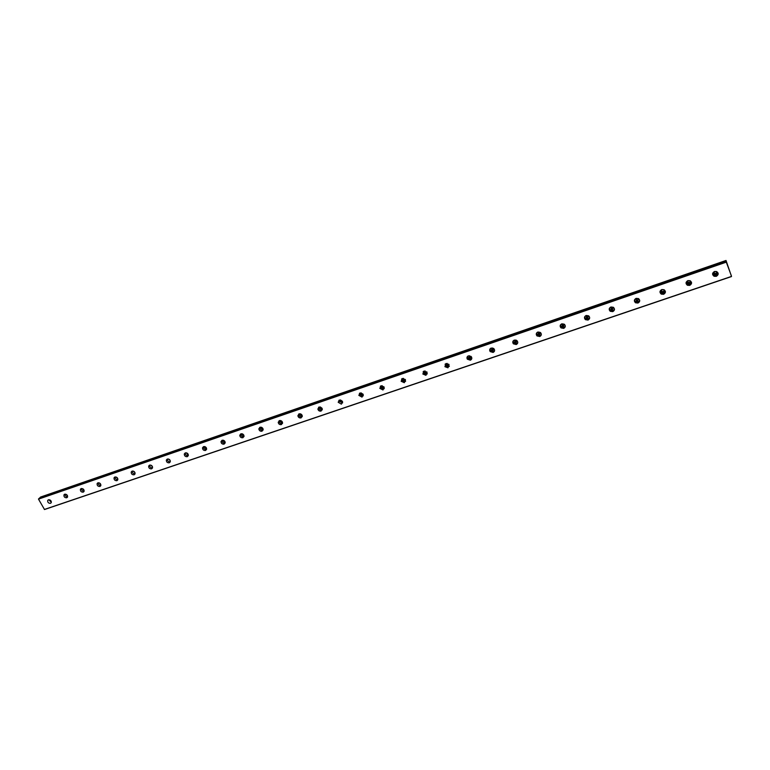 <?xml version="1.0" encoding="UTF-8"?>
<svg xmlns="http://www.w3.org/2000/svg" width="770" height="770" viewBox="0 0 770 770"><rect width="100%" height="100%" fill="white"/><g stroke="black" fill="none" stroke-linecap="round" stroke-linejoin="round"><path stroke-width="1.16" d="M51.272 501.424L49.646 499.807M715.811 274.399L714.599 274.361C713.405 273.427 713.472 272.532 714.82 271.685L716.033 271.714C717.226 272.647 717.159 273.543 715.811 274.399M716.812 272.493L715.754 273.619L713.761 272.801M689.304 283.456L688.043 283.389C686.917 282.455 687.004 281.579 688.293 280.771L689.545 280.829C690.68 281.772 690.594 282.648 689.304 283.456M690.295 281.666L689.294 282.667L687.292 281.762M663.249 292.359L661.95 292.263C660.901 291.32 660.997 290.463 662.238 289.693L663.528 289.789C664.597 290.733 664.5 291.589 663.249 292.359M664.24 290.675L663.297 291.561L661.998 291.464L661.295 290.579M637.666 301.099L636.318 300.964L636.636 298.471L637.974 298.596L637.666 301.099M638.638 299.511L637.762 300.29L636.415 300.156L635.76 299.241M612.516 309.694L611.13 309.511L611.486 307.086L612.872 307.259L612.516 309.694M613.478 308.192L611.274 308.693L610.668 307.759M587.808 318.135L586.374 317.914L586.769 315.556L588.193 315.777L587.808 318.135M588.752 316.72L586.567 317.076L586.018 316.143M563.515 326.432L562.033 326.153L562.475 323.881L563.948 324.151L563.515 326.432M564.439 325.084L562.273 325.315L561.792 324.382M539.635 334.594L538.105 334.257L538.586 332.072L540.116 332.399L539.635 334.594M540.54 333.314L538.394 333.41L537.97 332.496M516.16 340.157L516.68 340.504L516.16 342.611L514.581 342.207L515.101 340.119L516.044 340.109M517.045 341.389L514.909 341.351L514.553 340.475M493.493 348.348L493.079 350.494L491.453 350.023L492.54 347.953M493.936 349.33L491.818 349.166L491.52 348.329M470.942 356.327L470.374 358.252L468.709 357.704L469.671 355.74M471.211 357.136L469.113 356.837L468.872 356.058M448.698 364.152L448.034 365.885L446.331 365.25L447.216 363.401M448.862 364.797L446.783 364.374L446.59 363.671M426.782 371.833L426.07 373.392L424.337 372.67L425.146 370.947M426.869 372.343L424.819 371.785L424.674 371.159M405.193 379.379L404.452 380.775L402.691 379.966L403.451 378.378M405.232 379.754L403.114 378.532M383.932 386.8L383.181 388.042L381.4 387.146L382.122 385.683M383.941 387.05L381.891 385.789M362.997 394.086L362.256 395.193L360.456 394.211L361.13 392.873M362.997 394.221L361.005 392.931M340.446 399.967L342.371 401.276L341.649 402.229L339.849 401.17L340.475 399.957M322.072 408.293L321.369 409.159L319.569 408.023L320.156 406.926M322.043 408.235L320.214 406.935M302.071 415.213L301.397 415.983L299.607 414.77L300.146 413.788M302.004 415.088L300.29 413.817M282.378 422.018L281.743 422.701L279.962 421.421L280.453 420.545M282.282 421.816L280.675 420.593M262.984 428.717L262.378 429.314L260.616 427.976L261.059 427.196M262.849 428.438L261.367 427.273M243.878 435.31L243.31 435.83L241.568 434.434L241.963 433.751M243.695 434.954L242.348 433.856M225.061 441.797L224.532 442.24L222.809 440.806L223.156 440.209M224.84 441.354L223.627 440.353M206.514 448.178L206.033 448.564L204.329 447.081L204.637 446.561M206.245 447.649L205.195 446.754M188.246 454.464L187.813 454.791L186.388 452.827M187.919 453.838L187.052 453.078M170.247 460.643L168.409 459.007M169.833 459.911L169.188 459.334M152.508 466.736L150.699 465.09M135.029 472.742L133.239 471.086M117.8 478.651L116.039 476.996M100.812 484.465L99.08 482.819M84.065 490.201L82.313 488.652M67.558 495.851L65.893 494.225M731.5 276.555L44.506 509.528L38.5 499.133L726.168 261.79L731.423 275.939M48.471 499.788L47.75 500.375C47.49 502.329 48.404 503.31 50.474 503.33L51.205 502.723C51.455 500.779 50.541 499.797 48.471 499.788M48.741 499.72L51.349 502.31M714.493 271.492C712.106 273.013 711.971 274.601 714.088 276.266L716.273 276.343C718.67 274.813 718.795 273.215 716.649 271.55L714.493 271.492M712.577 273.735L714.031 275.391L716.206 275.458L718.121 273.177M687.899 280.607C685.608 282.051 685.454 283.61 687.446 285.275L689.699 285.4C692.009 283.947 692.153 282.388 690.132 280.713L687.899 280.607M686.06 282.628L687.446 284.38L689.689 284.505L691.537 282.455M661.786 289.558C659.572 290.925 659.399 292.446 661.276 294.121L663.596 294.304C665.819 292.927 665.983 291.397 664.087 289.722L661.786 289.558M660.034 291.378L661.334 293.216L663.644 293.389L665.415 291.551M636.126 298.356C633.999 299.636 633.806 301.118 635.548 302.793L637.955 303.043C640.091 301.744 640.274 300.262 638.503 298.577L636.126 298.356M634.461 299.973L635.664 301.878L638.06 302.119L639.735 300.473M610.918 306.999C608.878 308.202 608.666 309.646 610.273 311.311L612.756 311.629C614.807 310.416 615.018 308.972 613.372 307.297L610.918 306.999M609.349 308.443L610.446 310.387L612.92 310.705L614.499 309.232M586.143 315.488C584.189 316.614 583.958 318.01 585.431 319.675L587.991 320.07C589.955 318.934 590.186 317.538 588.684 315.864L586.143 315.488M584.671 316.768L585.652 318.732L588.213 319.136L589.695 317.827M561.792 323.833C559.934 324.882 559.675 326.23 561.003 327.876L563.659 328.376C565.526 327.317 565.786 325.96 564.42 324.305L561.792 323.833M560.416 324.969L561.282 326.923L563.919 327.423L565.305 326.268M537.855 332.034C536.084 333.006 535.804 334.305 536.998 335.922L539.731 336.529C541.512 335.547 541.791 334.247 540.569 332.621L537.855 332.034M536.584 333.035L537.316 334.969L540.049 335.566L541.339 334.546M514.322 340.099C512.647 340.994 512.339 342.236 513.388 343.824L516.208 344.546C517.902 343.641 518.2 342.4 517.122 340.802L514.322 340.099M513.138 340.985L513.763 342.862L516.574 343.584L517.767 342.679M491.183 348.04C489.605 348.858 489.268 350.042 490.182 351.582L493.079 352.439C494.677 351.611 495.004 350.417 494.061 348.858L491.183 348.04M490.095 348.81L490.596 350.61L493.493 351.457L494.59 350.668M468.43 355.836C466.938 356.587 466.582 357.704 467.361 359.205L470.335 360.187C471.837 359.436 472.183 358.3 471.384 356.789L468.43 355.836M467.428 356.51L467.823 358.223L470.788 359.205L471.798 358.512M446.042 363.507L444.916 366.684L447.957 367.819L449.064 364.614L446.042 363.507M445.137 364.094L445.426 365.692L448.458 366.828L449.382 366.222M424.029 371.053L422.855 374.037L425.945 375.317L427.109 372.314L424.029 371.053M423.202 371.564L423.404 373.036L426.484 374.316L427.331 373.797M402.364 378.484L401.151 381.266L404.298 382.7L405.492 379.889L402.364 378.484M401.622 378.917L401.738 380.255L404.876 381.699L405.636 381.246M381.054 385.789L379.812 388.369L382.988 389.967L384.22 387.349L381.054 385.789M380.38 386.165L380.438 387.358L383.604 388.956L384.288 388.561M360.071 392.979L358.83 395.366L362.016 397.118L363.267 394.692L360.071 392.979M359.475 393.297L359.484 394.346L362.68 396.098L363.286 395.761M339.435 400.053L338.174 402.258L341.38 404.154L342.631 401.921L339.435 400.053M338.906 400.323L338.877 401.228L342.611 402.845M319.107 407.012L317.866 409.043C318.347 410.68 319.406 411.353 321.061 411.084L322.312 409.024L319.107 407.012M318.655 407.243L318.597 408.013C319.078 409.65 320.137 410.323 321.793 410.044L322.264 409.813M299.106 413.875L297.875 415.733C298.288 417.436 299.357 418.158 301.07 417.898L302.292 416.012C301.869 414.327 300.81 413.606 299.106 413.875M298.712 414.058L298.644 414.693C299.058 416.397 300.117 417.119 301.83 416.859L302.235 416.666M279.414 420.622L278.211 422.326C278.547 424.087 279.606 424.847 281.377 424.607L282.58 422.884C282.224 421.132 281.166 420.382 279.414 420.622M279.077 420.776L279.01 421.286C279.346 423.048 280.405 423.808 282.167 423.567L282.513 423.404M260.01 427.273L258.845 428.832C259.124 430.642 260.164 431.441 261.983 431.219L263.157 429.641C262.868 427.841 261.819 427.052 260.01 427.273M259.74 427.398L259.673 427.783C259.952 429.602 261.001 430.392 262.811 430.17L263.099 430.045M240.914 433.818L239.778 435.243C239.99 437.1 241.029 437.928 242.887 437.735L244.032 436.282C243.801 434.434 242.762 433.616 240.914 433.818M240.692 433.914L240.635 434.193C240.856 436.051 241.886 436.879 243.744 436.677L243.975 436.58M222.097 440.267L221 441.576C221.154 443.462 222.184 444.319 224.08 444.146L225.187 442.817C225.013 440.931 223.983 440.084 222.097 440.267M221.933 440.334L221.895 440.517C222.049 442.413 223.069 443.27 224.965 443.087L225.148 443.019M203.569 446.619L202.51 447.822C202.606 449.738 203.617 450.614 205.552 450.46L206.62 449.247C206.504 447.332 205.494 446.456 203.569 446.619M203.453 446.667L203.434 446.764C203.521 448.679 204.541 449.555 206.466 449.401L206.591 449.353M185.31 452.875L184.29 453.982C184.338 455.917 185.339 456.822 187.303 456.687L188.323 455.57C188.265 453.636 187.264 452.741 185.31 452.875M184.29 453.982L185.243 452.914C185.281 454.849 186.282 455.753 188.246 455.619L188.323 455.59M167.331 459.045L166.349 460.056C166.339 462.01 167.321 462.924 169.313 462.818L170.305 461.788C170.295 459.844 169.304 458.93 167.331 459.045C167.35 460.97 168.341 461.875 170.285 461.75M149.601 465.119L148.668 466.052C148.61 468.016 149.582 468.949 151.594 468.863L152.537 467.91C152.585 465.956 151.603 465.022 149.601 465.119C149.678 467.005 150.66 467.9 152.576 467.794M132.132 471.105L131.237 471.972C131.141 473.935 132.103 474.878 134.124 474.811L135.039 473.935C135.125 471.972 134.153 471.028 132.132 471.105M132.209 471.086C132.257 472.934 133.22 473.82 135.087 473.752M114.923 477.005L114.056 477.804C113.922 479.768 114.874 480.73 116.915 480.682L117.781 479.874C117.906 477.91 116.953 476.948 114.923 477.005M115.028 476.976C115.086 478.776 116.029 479.662 117.858 479.633M97.954 482.819L97.126 483.56C96.953 485.524 97.896 486.496 99.946 486.467L100.783 485.716C100.937 483.753 99.994 482.79 97.954 482.819M98.108 482.78C98.165 484.532 99.089 485.418 100.87 485.427M81.225 488.555L80.436 489.239C80.234 491.202 81.158 492.174 83.227 492.165L84.017 491.472C84.209 489.508 83.285 488.536 81.225 488.555M81.418 488.507C81.476 490.221 82.38 491.096 84.132 491.135M64.738 494.205L63.977 494.85C63.746 496.804 64.661 497.786 66.73 497.786L67.5 497.141C67.722 495.187 66.798 494.215 64.738 494.205M64.969 494.147C65.036 495.822 65.922 496.688 67.625 496.756M731.356 275.968L726.023 260.472L40.473 497.083L39.28 498.546M38.702 498.758L726.293 262.031L726.12 261.338L39.299 498.18M726.023 260.472L726.12 261.338M731.442 276.43L44.352 509.471M38.5 499.133L726.254 262.166M38.5 498.931L726.187 261.925M39.289 498.248L726.139 261.405M714.541 273.581L714.599 274.361M688.034 282.6L688.043 283.389M661.998 291.464L661.95 292.263M636.415 300.156L636.318 300.964M611.274 308.693L611.13 309.511M586.567 317.076L586.374 317.914M562.273 325.315L562.033 326.153M538.394 333.41L538.105 334.257M514.909 341.351L514.581 342.207M491.818 349.166L491.453 350.023M469.113 356.837L468.709 357.704M446.783 364.374L446.331 365.25M424.819 371.785L424.337 372.67M403.211 379.081L402.691 379.966M381.958 386.251L381.4 387.146M361.043 393.316L360.456 394.211M340.465 400.265L339.849 401.17M320.224 407.109L319.569 408.023M300.29 413.856L299.607 414.77M280.607 420.574L279.962 421.421M261.203 427.225L260.616 427.976M242.098 433.78L241.568 434.434M223.281 440.238L222.809 440.806M204.753 446.59L204.329 447.081M48.308 499.855L47.75 500.375M714.031 275.391L714.088 276.266M687.446 284.38L687.446 285.275M661.334 293.216L661.276 294.121M635.664 301.878L635.548 302.793M610.446 310.387L610.273 311.311M585.652 318.732L585.431 319.675M561.282 326.923L561.003 327.876M537.316 334.969L536.998 335.922M513.763 342.862L513.388 343.824M490.596 350.61L490.182 351.582M467.823 358.223L467.361 359.205M445.426 365.692L444.916 366.684M423.404 373.036L422.855 374.037M401.738 380.255L401.151 381.266M380.438 387.358L379.812 388.369M359.484 394.346L358.83 395.366M338.877 401.228L338.174 402.258M318.597 408.013L317.866 409.043M298.644 414.693L297.875 415.733M279.01 421.286L278.211 422.326M259.673 427.783L258.845 428.832M240.635 434.193L239.778 435.243M221.895 440.517L221 441.576M203.434 446.764L202.51 447.822M167.244 459.074L166.349 460.056M149.505 465.157L148.668 466.052M132.017 471.153L131.237 471.972M114.788 477.063L114.056 477.804M97.809 482.886L97.126 483.56M81.071 488.623L80.436 489.239M64.574 494.273L63.977 494.85"/></g></svg>
